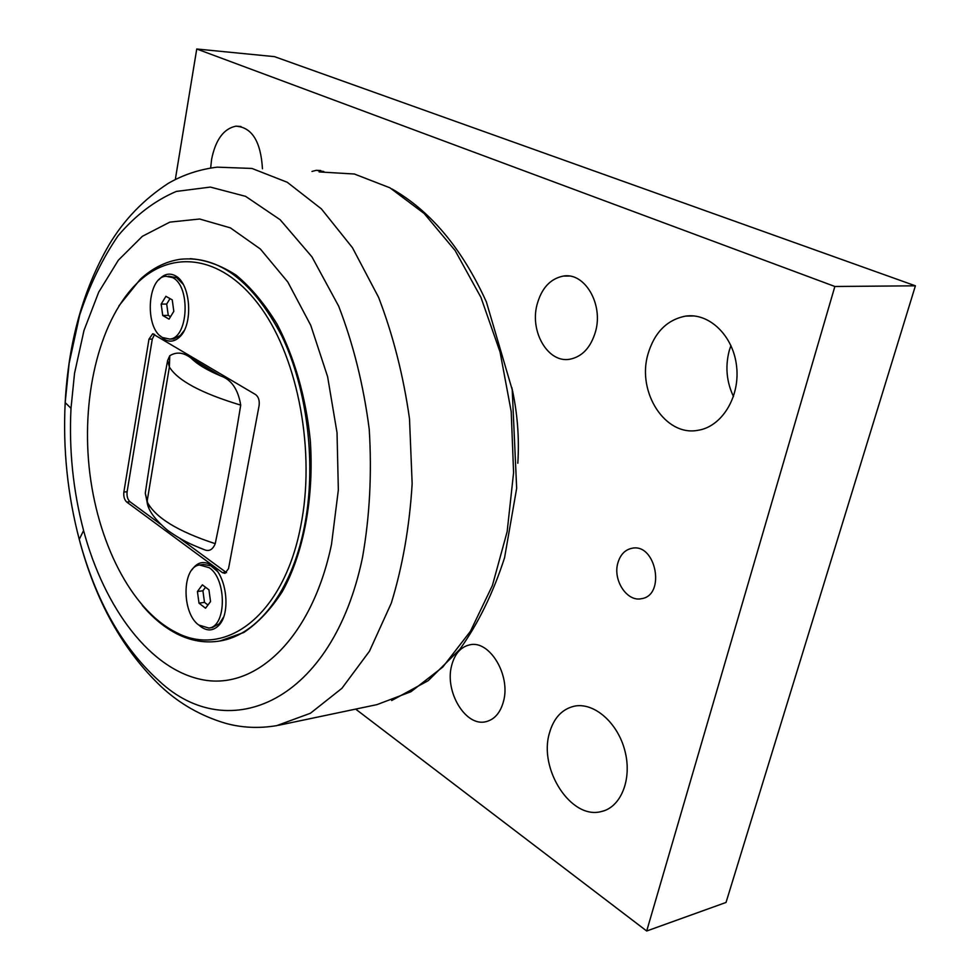 <?xml version="1.0" encoding="UTF-8"?>
<svg xmlns="http://www.w3.org/2000/svg" width="980" height="980" viewBox="0 0 980 980"><rect width="100%" height="100%" fill="white"/><g stroke="black" fill="none" stroke-linecap="round" stroke-linejoin="round"><path stroke-width="1.47" d="M202.358 584.84L208.936 589.825L210.541 601.573L205.543 608.225L199.001 603.166L197.421 591.528L202.358 584.84M205.531 587.24L202.909 590.769L204.502 602.369L207.944 605.028M197.421 591.528L202.909 590.769M199.001 603.166L204.502 602.369M209.242 567.714C226.944 579.192 226.576 626.6 208.875 628.07L198.72 625.007C181.374 612.794 181.962 566.685 199.602 564.995L209.242 567.714M200.496 564.872L203.448 564.492L210.823 565.779L217.339 571.34M223.599 617.045L219.361 623.697L212.28 627.531M165.914 296.303L172.247 299.88L173.815 311.346L169.025 319.137L162.729 315.487L161.173 304.118L165.914 296.303M170.006 298.618L166.698 304.045L168.254 315.376L170.532 316.699M161.173 304.118L166.698 304.045M162.729 315.487L168.254 315.376M172.492 277.561C190.892 285.878 188.442 338.076 169.761 339.08L162.496 337.524C144.513 328.398 147.049 277.561 165.718 276.238L172.492 277.561M168.609 276.238L176.645 277.707L183.138 284.249M184.118 330.64L180.345 335.466L173.632 338.97L171.169 339.043M148.825 507.481L145.273 493.246C151.704 449.587 159.164 405.34 167.629 360.505L169.761 355.74C176.657 351.514 183.86 352.396 191.357 358.362L220.721 375.94C231.427 379.627 238.091 389.354 240.725 405.132C232.922 453.177 224.432 499.359 215.245 543.667C212.868 549.425 209.463 551.532 205.016 549.964L198.536 547.416M154.644 334.327L152.28 339.092L127.118 491.74L123.872 492.034L148.972 339.178L152.66 333.825L255.645 394.609C258.549 396.9 259.712 400.563 259.1 405.61L228.536 568.596L225.008 573.361L222.436 572.651L126.763 502.079L129.997 501.76L160.389 524.116M179.548 538.204L226.503 572.639M123.872 492.034C123.419 496.493 124.374 499.837 126.763 502.079M127.118 491.74C126.653 496.186 127.621 499.531 129.997 501.76M142.21 605.334C153.003 618.098 164.714 627.678 177.343 634.072C191.431 641.116 205.763 643.395 220.341 640.92C257.299 634.905 291.599 591.614 304.266 527.313C316.748 465.451 307.671 389.44 281.652 335.662C252.497 280.709 218.626 255.253 180.05 259.308C165.571 261.538 152.292 268.226 140.201 279.361L118.874 305.932M190.145 258.671C205.579 259.798 220.917 265.298 236.156 275.16C251.027 287.52 264.637 303.8 276.997 324.013C294.233 356.72 305.907 397.108 310.256 439.996C314.31 497.411 303.653 553.284 282.264 591.7C270.799 609.389 257.973 622.986 243.787 632.492L219.949 640.981M175.763 632.357L173.068 630.826M191.982 569.833C196.723 562.839 202.517 560.915 209.353 564.051L211.778 565.57C226.895 575.468 231.182 614.007 218.454 625.742C212.966 631.022 207.001 631.267 200.569 626.477L199.553 625.632M158.919 279.79C163.832 274.106 169.197 272.722 175.028 275.613L175.31 275.772C190.929 283.293 193.611 325.36 179.254 337.304C174.489 341.591 169.528 342.277 164.383 339.362L160.157 335.809M300.652 526.517C283.343 616.494 224.445 658.793 175.53 632.1C130.683 609.278 96.775 540.997 89.131 467.178C81.561 393.311 100.462 317.336 138.829 281.493C173.913 248.798 224.114 255.976 261.317 308.161C298.533 360.052 315.67 452.736 300.652 526.517M175.322 179.463L196.747 49L834.862 286.479L646.69 931L355.997 709.373M536.979 304.854C541.475 288.255 550.282 278.651 563.39 276.066C584.46 272.146 603.325 303.616 595.668 331.105C590.965 347.385 582.304 356.769 569.686 359.268C548.126 363.225 529.764 331.963 536.979 304.854M311.983 171.451L316.307 170.312L323.817 171.537M451.621 665.641C454.671 653.88 460.71 646.947 469.714 644.852C489.388 639.72 510.997 675.159 503.475 701.472C500.315 712.938 494.386 719.688 485.7 721.745C465.476 726.829 444.516 691.525 451.621 665.641M647.878 354.454C654.285 332.624 666.829 319.848 685.486 316.124C709.153 312.51 733.42 335.724 736.617 366.52C740.145 397.268 721.598 426.925 697.858 430.318C665.175 436.651 636.816 392.147 647.878 354.454M549.4 733.212C553.627 718.156 561.92 709.153 574.268 706.188C593.831 701.999 617.731 722.468 624.922 750.876C632.394 779.235 620.891 807.655 600.997 811.624C570.826 819.611 538.547 768.933 549.4 733.212M210.651 167.96L211.594 159.336C215.576 139.736 223.685 128.674 235.923 126.163C251.946 127.265 260.803 141.475 262.469 168.781M617.865 562.973C620.291 554.717 624.946 549.817 631.855 548.298C655.963 542.651 666.082 595.534 641.386 598.694C626.955 602.051 612.684 580.05 617.865 562.973M646.69 931L726.033 902.445L915.406 285.817L274.486 56.644L196.747 49M730.933 345.499L729.194 350.828C725.127 366.716 726.56 381.943 733.481 396.52M915.406 285.817L834.862 286.479M511.83 387.529C517.428 412.482 519.424 437.717 517.82 463.258M74.541 373.282L71.001 408.305C68.906 449.967 73.096 490.723 83.582 530.56C104.444 608.47 150.736 670.602 203.852 679.985C256.699 689.43 312.106 637.441 331.51 544.39L338.345 489.927L337.034 432.744L327.602 376.651L310.758 325.336L287.802 282.007L260.386 249.03L230.386 227.862L199.626 219.006L169.81 222.129L142.345 236.315L118.372 260.178L98.723 292.126L83.998 330.419L74.541 373.282M220.721 375.94C207.001 370.109 197.213 364.254 191.357 358.362M167.629 360.505L169.381 366.986C177.65 380.546 201.427 393.262 240.725 405.132M215.245 543.667C177.846 531.454 155.11 517.477 147.061 501.723L145.273 493.246M225.78 572.21L222.436 572.651M148.972 339.178L152.28 339.092M180.222 336.336L180.43 335.393M319.076 171.917L354.356 174.011L389.942 187.817L424.144 213.493L455.088 250.488L480.947 297.406L500.082 352.077L511.205 411.6L513.594 472.617L507.15 531.662L492.413 585.464L470.449 631.279L442.752 667.086L411.024 691.684L376.994 704.62L278.394 725.335M69.127 363.384L79.637 315.241C89.572 285.143 102.41 258.622 118.151 235.678C135.412 215.343 154.791 200.594 176.314 191.431L210.32 187.082L245.588 196.343L280.182 219.753L311.959 256.87L338.663 306.14C353.351 344.213 363.543 385.25 369.227 429.228C371.971 473.597 369.742 516.301 362.539 557.302C332.502 702.378 228.867 746.258 159.397 681.198C122.463 648.001 95.758 600.728 79.245 539.343C67.559 494.765 62.867 449.183 65.182 402.609L69.127 363.384M83.582 530.56L79.245 539.343C95.526 601.083 122.831 650.181 161.198 686.649C179.585 703.775 201.01 715.988 225.461 723.277C241.815 727.809 258.904 728.606 276.728 725.641L310.415 713.256L341.91 688.327L369.46 651.222L391.29 603.178C402.596 566.379 409.554 526.542 412.151 483.679L409.505 418.754C403.368 375.548 393.066 335.074 378.599 297.357L352.457 247.707L321.379 208.875L287.25 182.268L251.958 168.45L217.217 167.151C199.565 169.332 183.26 174.722 168.303 183.334C143.607 199.442 123.811 220.01 108.927 245.037C82.994 289.921 68.416 342.437 65.182 402.609L71.001 408.305M208.875 628.07L212.721 627.47M169.761 339.08L173.632 338.97M169.761 355.74L169.381 366.986L147.061 501.723C147.821 509.919 154.73 519.498 167.776 530.462C184.326 542.099 193.023 545.149 205.016 549.952M221.664 640.7L220.341 640.92M210.823 565.779L209.353 564.051M219.361 623.697L218.454 625.742M176.645 277.707L175.31 275.772M180.345 335.466L179.254 337.304M175.53 632.1L177.343 634.072M138.829 281.493L140.201 279.361M152.66 333.825L153.272 333.812M631.855 548.298L632.553 548.188M235.923 126.163L240.97 126.494M600.997 811.624L604.489 810.619M685.486 316.124L693.705 315.928M486.631 721.525L485.7 721.745M320.693 170.52L316.307 170.312M569.184 276.054L563.39 276.066M392 188.981C430.649 211.019 462.107 248.663 486.374 301.901L512.221 389.771L516.668 488.297L504.565 557.743C493.259 592.778 478.35 623.305 459.853 649.311L428.223 680.659L391.669 700.529"/></g></svg>
